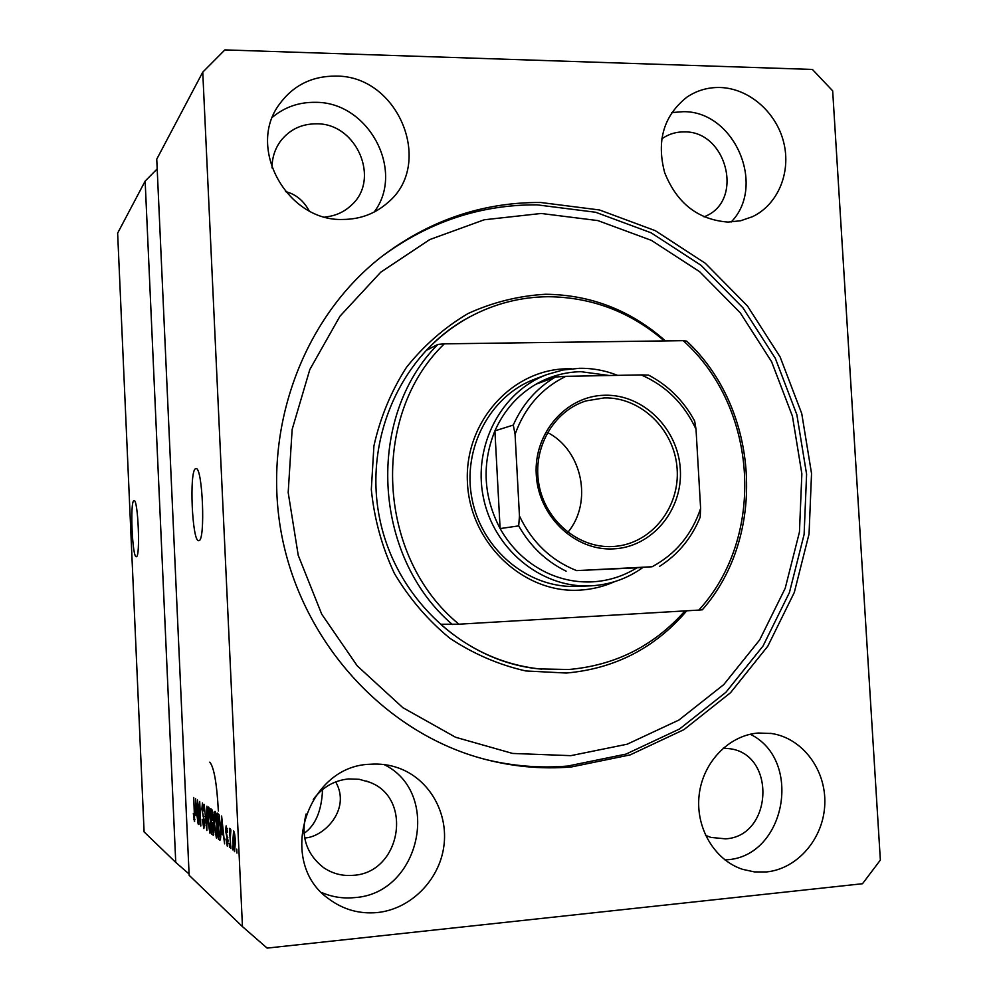 <?xml version="1.0" encoding="UTF-8"?>
<svg xmlns="http://www.w3.org/2000/svg" width="998" height="998" viewBox="0 0 998 998"><rect width="100%" height="100%" fill="white"/><g stroke="black" fill="none" stroke-linecap="round" stroke-linejoin="round"><path stroke-width="1.5" d="M133.894 500.647C129.877 501.458 132.297 558.107 136.302 556.709L136.377 556.697C140.493 557.208 138.098 498.988 134.069 500.597L133.894 500.647M195.596 468.698C189.034 470.52 192.14 542.438 198.714 540.679L198.889 540.654C205.613 541.028 202.631 466.602 195.995 468.598L195.596 468.698M304.028 833.38C315.48 825.446 321.655 810.838 322.554 789.53M335.777 76.097C311.825 75.998 292.938 85.504 279.141 104.603C246.481 148.428 287.561 221.668 342.9 219.448C360.191 219.335 375.098 213.759 387.648 202.744C434.716 164.321 398.526 75.249 335.777 76.097M374.1 212.087C405.425 171.045 368.586 101.621 315.293 102.332C299.051 102.095 284.792 107.035 272.516 117.14M370.009 764.256C306.149 765.89 275.984 862.684 329.091 899.098C343.474 909.702 359.567 914.18 377.381 912.546C410.527 909.153 439.083 880.473 443.798 846.703C448.713 812.946 429.277 778.951 398.526 768.011C389.357 764.755 379.851 763.507 370.009 764.256M321.655 892.524C332.097 897.027 343.025 898.724 354.44 897.614C420.308 893.846 442.126 792.786 384.055 764.555M758.305 733.019C728.989 735.227 702.929 762.098 699.174 794.795C695.207 827.454 714.368 860.164 742.624 869.345L754.463 871.915L766.539 871.94C797.851 868.796 823.774 838.133 824.797 803.951C826.132 769.77 802.492 738.196 771.679 733.518L758.305 733.019M725.01 859.952L726.719 859.802C785.713 856.621 803.278 760.052 750.271 734.241M720.069 87.5C708.006 87.225 697.003 90.406 687.048 97.043C663.757 115.481 656.297 140.668 664.643 172.579C676.894 203.293 698.026 219.797 728.041 222.08L740.653 220.758L752.504 216.678C777.991 204.565 791.314 172.355 783.667 142.227C776.195 112.063 748.824 88.298 720.069 87.5M731.16 222.018C766.689 185.728 734.254 110.678 683.119 111.689L671.704 112.574M540.579 202.482C482.009 202.245 428.678 220.558 380.587 257.434C301.995 319.26 261.127 431.223 282.047 536.899C302.993 642.562 383.481 730.623 479.789 757.906C510.19 766.476 540.729 769.495 571.417 766.951L630.1 754.912L683.942 729.638L730.511 692.724L767.799 646.205L794.308 592.438L809.054 533.967L811.536 473.464L801.743 413.571L780.112 356.935L747.527 306.062L705.337 263.285L655.287 230.675L599.536 209.979L540.579 202.482M704.089 216.903L706.397 215.83C744.134 199.076 726.182 130.75 684.291 131.911C676.719 131.786 669.783 133.732 663.47 137.749L661.649 138.996M705.536 835.351L710.888 837.409L725.496 838.844C772.527 836.436 776.469 754.837 730.087 748.75L723.213 748.138M306.087 813.994C300.535 836.336 306.436 854.263 323.776 867.761C332.708 873.737 342.564 876.256 353.342 875.308C400.934 872.851 413.521 797.826 369.347 782.145L359.193 779.301L348.589 778.927C334.105 780.436 322.329 787.272 313.272 799.448M324.899 217.003C335.278 216.055 344.148 212.087 351.508 205.077C380.787 179.253 356.56 122.929 316.354 123.814C301.433 123.827 289.482 129.628 280.5 141.18C274.849 149.014 272.03 157.934 272.03 167.938M285.515 191.579C295.583 194.099 303.467 200.511 309.143 210.815M335.69 781.896C351.383 809.316 323.963 837.272 304.664 837.983M175.748 862.397L144.099 831.908L117.639 233.145L145.147 181.112L175.748 862.397L189.084 874.011M157.185 168.887L145.147 181.112M242.464 926.618L189.146 875.283L156.748 159.169L202.756 72.143L242.464 926.618L267.127 948.1L862.497 883.729L880.361 860.064L832.669 90.843L812.397 69.448L224.874 49.9L202.756 72.143M198.028 805.136L198.914 824.56L197.442 799.909L200.224 820.73L199.7 801.419L200.823 825.995L198.402 805.099M204.677 822.177L203.854 828.577L202.245 819.296L203.754 825.695L204.303 821.978L201.87 809.116L202.432 803.003L204.091 811.249L202.619 805.922L202.482 812.035L204.677 822.177M206.885 806.197L206.848 830.511L204.191 804.4L206.486 827.404L206.885 806.197M209.842 833.068L207.759 819.321C207.397 812.522 207.621 808.417 208.457 807.008L208.657 807.058C209.755 809.079 210.453 813.782 210.778 821.167L210.204 833.043M216.366 837.971L214.196 823.886C213.822 816.938 214.071 812.759 214.932 811.324L215.144 811.374C216.292 813.457 217.028 818.273 217.339 825.82L216.753 837.933M221.955 834.203L221.618 816.015L224.612 843.821L223.415 835.264L221.955 834.203L223.702 834.054M236.776 849.123L236.963 853.09L236.776 849.123M235.366 841.988L234.592 851.656C233.657 849.922 233.083 846.167 232.858 840.391L233.632 830.935C234.555 832.557 235.129 836.249 235.366 841.988M232.447 845.917L232.621 849.834L232.447 845.917M230.301 838.195L230.775 848.45L229.415 828.365L230.014 831.833L230.326 828.689L230.875 830.062L230.301 838.195M229.291 843.597L229.465 847.464L229.291 843.597M228.068 840.64L227.294 846.179L225.947 839.106L227.195 843.397L227.631 840.79L225.61 830.798L226.134 825.857L227.619 832.22L226.321 828.677L226.247 832.432L228.068 840.64M220.633 827.978C221.007 834.665 220.795 838.744 219.997 840.216L218.475 839.218L217.265 813.12L219.086 814.792L220.633 827.978M213.909 828.502L213.372 835.264L211.863 834.266L210.69 808.729L211.888 809.54L213.26 816.713L213.909 828.502M195.895 815.316L195.546 798.662L198.128 823.974L197.117 816.202L195.895 815.316L197.355 815.191M194.41 821.491L193.338 813.457L194.298 818.684L194.573 817.137L193.724 797.439L194.622 821.466M233.744 833.779L233.32 840.715L234.567 848.824L234.904 841.85L233.744 833.779L234.567 833.704M230.85 831.758L230.014 831.833M227.27 828.652L226.484 828.714M221.993 823.799L221.955 831.222L223.128 832.058L221.955 818.909L221.993 823.799M220.533 839.031L218.475 839.218M217.826 816.451L218.749 836.486L219.785 837.11L220.196 827.641L219.148 817.849L217.826 816.451L219.498 816.302M219.597 816.838L218.55 816.938M215.281 814.405L214.607 824.223L216.391 834.977L216.915 825.446L215.281 814.405L216.192 814.331M213.834 834.091L211.863 834.266M211.227 811.985L211.576 819.62L212.599 820.231L212.873 816.863L211.227 811.985L212.774 811.861M211.713 822.614L212.125 831.584L213.198 832.257L213.497 828.228L211.713 822.614L213.26 822.477M213.971 832.082L213.31 832.145M208.794 810.027L208.145 819.645L209.867 830.149L210.366 820.805L208.794 810.027L209.667 809.952M203.58 805.897L202.769 805.96M195.882 805.76L195.882 812.572L196.868 813.283L195.882 805.76M194.947 819.296L193.799 819.395M218.362 811.025C216.853 783.418 213.996 767.138 209.78 762.16M614.718 581.634C603.615 586.599 591.976 589.431 579.776 590.13C523.863 593.81 470.183 543.448 467.463 482.97C463.895 422.516 511.849 369.123 567.588 368.773L571.33 368.773M534.816 379.128L534.679 379.178C489.981 395.807 461.874 448.751 472.079 499.237C481.897 549.798 528.104 588.072 575.784 586.437L588.882 585.913C540.355 587.572 493.299 548.526 483.269 496.942C472.852 445.432 501.47 391.453 546.954 374.537L562.909 370.009L579.351 368.299C592.488 368.112 605.237 370.47 617.575 375.36M570.806 755.661L627.168 744.209L678.952 720.02L723.762 684.603L759.665 639.93L785.214 588.259L799.448 532.034L801.856 473.813L792.437 416.191L771.604 361.713L740.242 312.786L699.623 271.681L651.457 240.393L597.839 220.583L541.178 213.472L484.192 219.785L429.751 239.57L380.749 272.192L339.956 316.229L309.804 369.572L292.152 429.427L288.185 492.525L298.227 555.3L321.73 614.194L357.284 665.915L402.793 707.632L455.562 737.26L512.598 753.44L570.806 755.661M382.147 256.224C429.028 221.718 480.649 204.59 537.011 204.839L595.656 212.262L651.133 232.821L700.945 265.231L742.924 307.771L775.334 358.357L796.853 414.681L806.596 474.237L804.114 534.417L789.43 592.55L763.033 646.018L725.92 692.275L679.576 728.977L625.995 754.101L567.625 766.065C539.918 768.348 512.273 766.09 484.691 759.253M683.206 340.667L686.736 341.129C759.565 409.068 767.387 535.764 702.33 609.79L698.812 610.09C766.202 536.899 758.218 407.608 683.206 340.667L444.335 343.836C369.834 415.268 376.658 557.171 458.943 624.199L440.667 624.249C469.696 649.798 502.593 664.68 539.319 668.91L568.623 669.508C615.18 665.479 653.952 645.943 684.952 610.901M664.281 340.917C630.586 311.912 591.901 297.167 548.226 296.718C520.544 296.955 494.322 303.716 469.547 317.002C453.603 325.697 439.257 336.788 426.52 350.273L437.835 344.447C365.642 417.014 372.316 556.185 452.368 624.499M698.812 610.09L458.943 624.199M444.335 343.836L437.835 344.447M613.458 548.875C574.885 551.121 538.209 516.178 536.25 474.462C533.718 432.77 566.365 395.695 604.863 395.245C643.336 394.173 678.253 428.891 680.324 469.434C682.956 509.941 652.068 547.253 613.458 548.875M604.139 397.915L586.026 400.909C553.541 410.914 532.208 448.252 538.932 484.454C545.332 520.707 578.466 548.389 612.448 546.542L614.88 546.38C651.669 543.448 680.212 507.109 677.093 468.399C674.473 429.664 640.916 396.892 604.139 397.915M609.254 375.522L580.898 371.68C564.955 372.029 549.973 376.209 535.963 384.218C517.638 395.021 503.953 410.577 494.908 430.862L500.11 528.578C511.3 548.251 526.657 562.884 546.18 572.453C561.088 579.501 576.532 582.632 592.55 581.846C608.531 580.898 623.326 576.22 636.924 567.812L652.093 566.752C675.634 554.127 691.814 534.703 700.621 508.456L696.018 429.227C684.216 403.816 665.94 385.715 641.19 374.911L565.866 376.333C541.64 388.197 524.699 407.533 515.068 434.33L519.459 516.003C531.959 542.163 550.996 560.365 576.557 570.606L652.093 566.752M642.999 567.425C627.567 578.516 610.364 584.641 591.39 585.814L588.882 585.913M576.557 570.606L636.924 567.812M515.068 434.33L513.284 425.073L494.908 430.862C481.635 463.895 483.369 496.468 500.11 528.578L518.698 525.884L519.459 516.003M700.621 508.456L700.159 517.238C691.589 538.147 678.041 554.539 659.516 566.39M641.19 374.911L648.525 375.086C668.323 385.49 683.692 400.784 694.645 421.006L696.018 429.227M535.963 384.218L555.474 377.007L565.866 376.333M567.85 532.321C593.012 502.406 582.358 450.173 547.503 432.496M227.806 837.484L226.983 837.559M212.848 812.36L211.888 812.434M213.372 823.063L212.462 823.138M204.029 816.539L203.168 816.614M469.547 317.002L468.461 317.576C402.057 353.304 363.484 437.66 379.49 517.625C395.183 597.652 463.035 661.013 538.109 668.797L541.789 669.159M686.749 610.801C655.05 647.989 614.905 668.735 566.29 673.039L525.796 670.955C498.888 664.855 473.626 653.989 449.973 638.346C427.868 620.195 409.342 598.563 394.385 573.426C381.922 546.804 374.238 518.835 371.318 489.494L373.913 445.969C380.25 417.551 391.079 391.378 406.386 367.464C423.925 345.445 444.497 327.456 468.099 313.509C492.887 302.232 518.723 295.807 545.594 294.26C590.928 294.784 630.873 310.328 665.441 340.904M566.115 571.168C546.031 561.288 530.225 546.193 518.698 525.884M513.284 425.073C522.578 404.153 536.637 388.135 555.474 377.007M350.448 206.075L351.508 205.077M366.491 781.072L369.347 782.145M728.964 748.562L730.087 748.75M233.682 833.754L234.555 833.667M227.344 843.447L228.105 843.372M226.359 828.677L227.257 828.59M219.785 837.11L220.72 837.035M215.156 814.368L216.192 814.268M216.391 834.977L217.364 834.889M212.599 820.231L213.273 820.169M213.198 832.257L213.959 832.195M208.682 809.989L209.655 809.902M209.867 830.149L210.79 830.062M203.929 825.745L204.715 825.67M202.669 805.922L203.567 805.835M770.032 733.28L771.679 733.518M394.297 766.651L398.526 768.011M386.101 204.079L387.648 202.744M539.319 668.91L538.109 668.797M546.954 374.537L534.679 379.178"/></g></svg>
